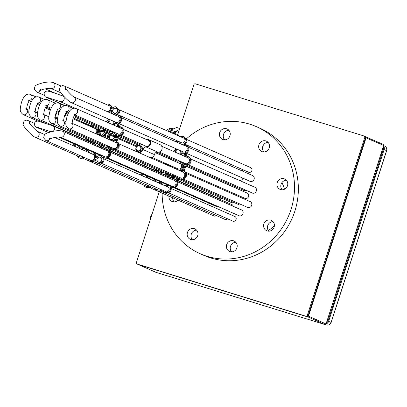 <?xml version="1.0" encoding="UTF-8"?>
<svg xmlns="http://www.w3.org/2000/svg" width="407" height="407" viewBox="0 0 407 407"><rect width="100%" height="100%" fill="white"/><g stroke="black" fill="none" stroke-linecap="round" stroke-linejoin="round"><path stroke-width="0.61" d="M286.391 180.225A5.683 5.362 -66.2 0 0 281.298 183.699A5.683 5.362 -66.2 0 0 282.178 189.799M284.111 178.759A5.683 5.362 -66.2 0 0 277.34 182.29A5.683 5.362 -66.2 0 0 280.072 189.372A5.683 5.362 -66.2 0 0 280.616 189.576A5.683 5.362 -66.2 0 0 287.388 186.045A5.683 5.362 -66.2 0 0 284.651 178.963A5.683 5.362 -66.2 0 0 284.111 178.759M268.096 142.389A5.683 5.362 -66.2 0 0 263.003 145.864A5.683 5.362 -66.2 0 0 263.884 151.969M265.817 140.929A5.683 5.362 -66.2 0 0 259.045 144.46A5.683 5.362 -66.2 0 0 261.777 151.536A5.683 5.362 -66.2 0 0 262.322 151.74A5.683 5.362 -66.2 0 0 269.093 148.209A5.683 5.362 -66.2 0 0 266.361 141.132A5.683 5.362 -66.2 0 0 265.817 140.929M228.861 130.26A5.683 5.362 -66.2 0 0 223.769 133.735A5.683 5.362 -66.2 0 0 224.649 139.835M226.582 128.795A5.683 5.362 -66.2 0 0 219.811 132.326A5.683 5.362 -66.2 0 0 222.543 139.408A5.683 5.362 -66.2 0 0 223.087 139.611A5.683 5.362 -66.2 0 0 229.858 136.075A5.683 5.362 -66.2 0 0 227.126 128.999A5.683 5.362 -66.2 0 0 226.582 128.795M172.716 197.792A5.683 5.362 -66.2 0 0 174.089 201.892M168.874 196.103A5.683 5.362 -66.2 0 0 171.988 201.46A5.683 5.362 -66.2 0 0 172.532 201.663A5.683 5.362 -66.2 0 0 178.042 200.137M196.596 230.148A5.683 5.362 -66.2 0 0 191.504 233.623A5.683 5.362 -66.2 0 0 192.384 239.723M194.317 228.683A5.683 5.362 -66.2 0 0 187.546 232.214A5.683 5.362 -66.2 0 0 190.283 239.296A5.683 5.362 -66.2 0 0 190.827 239.499A5.683 5.362 -66.2 0 0 197.593 235.968A5.683 5.362 -66.2 0 0 194.861 228.887A5.683 5.362 -66.2 0 0 194.317 228.683M235.831 242.277A5.683 5.362 -66.2 0 0 230.738 245.752A5.683 5.362 -66.2 0 0 231.619 251.857M233.552 240.817A5.683 5.362 -66.2 0 0 226.78 244.348A5.683 5.362 -66.2 0 0 229.517 251.424A5.683 5.362 -66.2 0 0 230.062 251.628A5.683 5.362 -66.2 0 0 236.828 248.097A5.683 5.362 -66.2 0 0 234.096 241.02A5.683 5.362 -66.2 0 0 233.552 240.817M273.026 221.601A5.683 5.362 -66.2 0 0 267.933 225.071A5.683 5.362 -66.2 0 0 268.813 231.176M270.747 220.136A5.683 5.362 -66.2 0 0 263.975 223.667A5.683 5.362 -66.2 0 0 266.707 230.744A5.683 5.362 -66.2 0 0 267.251 230.947A5.683 5.362 -66.2 0 0 274.023 227.416A5.683 5.362 -66.2 0 0 271.291 220.34A5.683 5.362 -66.2 0 0 270.747 220.136M249.369 181.008A3.22 3.037 -66.2 0 0 254.034 179.426A3.22 3.037 -66.2 0 0 251.913 175.229M213.141 215.583A3.22 3.037 -66.2 0 0 216.499 215.624M224.089 218.966A3.22 3.037 -66.2 0 0 227.661 218.854M238.253 215.415A3.22 3.037 -66.2 0 0 242.923 213.833A3.22 3.037 -66.2 0 0 240.796 209.636M214.815 205.764A3.22 3.037 -66.2 0 0 217.302 206.196M233.252 206.313A3.22 3.037 -66.2 0 0 231.028 204.212M218.478 198.311A3.22 3.037 -66.2 0 0 221.886 198.316M246.957 207.112A3.22 3.037 -66.2 0 0 251.623 205.525A3.22 3.037 -66.2 0 0 249.501 201.333M251.612 192.699A3.22 3.037 -66.2 0 0 256.278 191.112A3.22 3.037 -66.2 0 0 254.156 186.915M238.41 204.472A3.22 3.037 -66.2 0 0 241.453 204.696M243.071 190.059A3.22 3.037 -66.2 0 0 246.113 190.278M244.312 198.046A2.905 2.742 -66.2 0 0 248.545 196.632A2.905 2.742 -66.2 0 0 246.601 192.842M229.869 201.831A3.22 3.037 -66.2 0 0 232.911 202.05M234.524 187.413A3.22 3.037 -66.2 0 0 237.566 187.637M162.134 193.137A69.48 65.532 -66.2 0 0 200.336 253.805A69.48 65.532 -66.2 0 0 206.98 256.283A69.48 65.532 -66.2 0 0 289.728 213.131A69.48 65.532 -66.2 0 0 256.303 126.618A69.48 65.532 -66.2 0 0 249.659 124.14A69.48 65.532 -66.2 0 0 186.045 139.174M200.336 253.805L204.177 255.494A69.48 65.532 -66.2 0 0 210.821 257.977A69.48 65.532 -66.2 0 0 293.569 214.82A69.48 65.532 -66.2 0 0 260.144 128.307L256.303 126.618M241.585 170.686A3.22 3.037 -66.2 0 0 243.498 169.978M212.525 196.067A3.22 3.037 -66.2 0 0 212.973 195.889M229.721 192.628A2.905 2.742 -66.2 0 0 230.454 191.946M239.53 180.479A3.22 3.037 -66.2 0 0 242.923 178.174M207.417 204.426A3.22 3.037 -66.2 0 0 208.369 202.93M168.05 186.971A2.686 2.534 -66.2 0 0 167.603 186.905M165.568 191.529A2.686 2.534 -66.2 0 0 165.914 191.819M164.799 191.193A2.686 2.534 -66.2 0 0 168.971 190.11A2.686 2.534 -66.2 0 0 166.834 186.569M183.842 138.075A2.686 2.534 -66.2 0 0 183.394 138.009M181.359 142.633A2.686 2.534 -66.2 0 0 181.71 142.918M180.591 142.297A2.686 2.534 -66.2 0 0 184.763 141.214A2.686 2.534 -66.2 0 0 182.626 137.673M183.262 163.589A0.315 0.3 -66.2 0 0 182.875 163.563L182.519 163.833A0.315 0.3 -66.2 0 0 182.417 164.225A4.202 3.963 113.8 0 1 180.652 169.678A0.315 0.3 -66.2 0 0 180.51 170.06L180.642 170.482A0.315 0.3 -66.2 0 0 180.973 170.675A4.324 4.08 113.8 0 1 182.209 170.63A0.315 0.3 -66.2 0 0 182.545 170.406L184.386 164.693A0.315 0.3 -66.2 0 0 184.249 164.326A4.324 4.08 113.8 0 1 183.262 163.589M178.403 153.581A4.324 4.08 113.8 0 1 179.548 153.932A0.315 0.3 -66.2 0 0 179.925 153.821L181.008 152.269A0.315 0.3 -66.2 0 0 180.983 151.867A4.324 4.08 113.8 0 1 180.153 150.554M182.57 144.714A0.315 0.3 -66.2 0 0 182.295 144.302A4.009 3.785 113.8 0 1 181.42 144.21M154.055 180.947L151.572 177.411A0.315 0.3 -66.2 0 0 151.201 177.33A4.324 4.08 113.8 0 1 149.4 177.828A0.315 0.3 -66.2 0 0 149.104 178.098L148.998 178.719M157.361 171.795L155.581 169.719A0.315 0.3 -66.2 0 0 155.199 169.668A4.324 4.08 113.8 0 1 153.866 170.258M164.927 185.729A4.009 3.785 113.8 0 1 168.854 185.918A0.315 0.3 -66.2 0 0 169.292 185.49A4.324 4.08 113.8 0 1 169.037 184.961M171.581 179.182A4.324 4.08 113.8 0 1 172.222 178.988A0.315 0.3 -66.2 0 0 172.476 178.673L172.507 176.796A0.315 0.3 -66.2 0 0 172.258 176.49A4.324 4.08 113.8 0 1 169.683 174.913A0.315 0.3 -66.2 0 0 169.307 174.837L167.206 176.007A0.315 0.3 -66.2 0 0 167.048 176.384A4.324 4.08 113.8 0 1 167.206 177.254M175.412 175.631A4.324 4.08 113.8 0 1 173.662 176.45A0.315 0.3 -66.2 0 0 173.407 176.765L173.382 178.648A0.315 0.3 -66.2 0 0 173.626 178.948A4.324 4.08 113.8 0 1 175.458 179.752A0.315 0.3 -66.2 0 0 175.844 179.726L177.986 177.681A0.315 0.3 -66.2 0 0 178.047 177.279A4.324 4.08 113.8 0 1 177.742 176.658M180.067 161.218A4.324 4.08 113.8 0 1 179.721 161.462A0.315 0.3 -66.2 0 0 179.792 162.032A4.202 3.963 113.8 0 1 181.624 163.059A0.315 0.3 -66.2 0 0 182.01 163.08L182.367 162.815A0.315 0.3 -66.2 0 0 182.473 162.418A4.324 4.08 113.8 0 1 182.397 162.24M184.875 156.43A0.315 0.3 -66.2 0 0 184.931 156.181L184.381 153.302A0.315 0.3 -66.2 0 0 184.076 153.063A4.324 4.08 113.8 0 1 182.107 152.686A0.315 0.3 -66.2 0 0 181.731 152.798L180.647 154.35A0.315 0.3 -66.2 0 0 180.586 154.543M179.726 170.63L179.65 170.391A0.315 0.3 -66.2 0 0 179.324 170.192A4.202 3.963 113.8 0 1 178.861 170.248M173.743 167.999A4.324 4.08 113.8 0 1 175.62 168.808A4.202 3.963 113.8 0 1 174.954 167.526M175.427 161.523A4.324 4.08 113.8 0 1 174.969 161.187A0.315 0.3 -66.2 0 0 174.623 161.167M176.836 162.144A0.315 0.3 -66.2 0 0 176.663 162.032A4.324 4.08 113.8 0 1 176.48 161.986M185.709 145.889A3.378 3.185 -66.2 0 0 184.982 145.777M182.438 151.557A3.378 3.185 -66.2 0 0 183.013 152.02M181.67 151.221A3.378 3.185 -66.2 0 0 186.966 149.903A3.378 3.185 -66.2 0 0 184.213 145.441M146.21 186.131A3.378 3.185 -66.2 0 0 146.79 186.594M145.441 185.79A3.378 3.185 -66.2 0 0 149.45 186.121M157.153 189.514A3.378 3.185 -66.2 0 0 157.733 189.977M156.39 189.174A3.378 3.185 -66.2 0 0 160.607 189.352M174.598 180.296A3.378 3.185 -66.2 0 0 173.865 180.184M171.322 185.963A3.378 3.185 -66.2 0 0 171.896 186.426M170.553 185.628A3.378 3.185 -66.2 0 0 175.849 184.31A3.378 3.185 -66.2 0 0 173.097 179.848M147.883 176.312A3.378 3.185 -66.2 0 0 148.458 176.775M147.115 175.977A3.378 3.185 -66.2 0 0 150.31 176.719M164.83 174.873A3.378 3.185 -66.2 0 0 164.097 174.761M166.219 176.821A3.378 3.185 -66.2 0 0 163.329 174.42M151.541 168.859A3.378 3.185 -66.2 0 0 152.121 169.322M150.773 168.518A3.378 3.185 -66.2 0 0 154.833 168.813M183.298 171.993A3.378 3.185 -66.2 0 0 182.565 171.881M180.021 177.661A3.378 3.185 -66.2 0 0 180.601 178.124M179.253 177.325A3.378 3.185 -66.2 0 0 184.549 176.007A3.378 3.185 -66.2 0 0 181.797 171.54M187.953 157.575A3.378 3.185 -66.2 0 0 187.225 157.463M184.681 163.248A3.378 3.185 -66.2 0 0 185.256 163.711M183.913 162.907A3.378 3.185 -66.2 0 0 189.209 161.589A3.378 3.185 -66.2 0 0 186.457 157.127M171.479 175.02A3.378 3.185 -66.2 0 0 172.054 175.483M170.711 174.684A3.378 3.185 -66.2 0 0 174.425 175.198M176.134 160.602A3.378 3.185 -66.2 0 0 176.714 161.07M175.366 160.266A3.378 3.185 -66.2 0 0 179.08 160.78M180.372 163.492A3.063 2.89 -66.2 0 0 179.691 163.4M177.401 168.605A3.063 2.89 -66.2 0 0 177.93 169.042M176.633 168.264A3.063 2.89 -66.2 0 0 181.476 167.109A3.063 2.89 -66.2 0 0 178.927 163.059M162.937 172.38A3.378 3.185 -66.2 0 0 163.512 172.843M162.169 172.039A3.378 3.185 -66.2 0 0 165.878 172.558M178.062 135.663A4.324 4.08 -66.2 0 0 173.703 133.745M162.892 190.354A4.009 3.785 -66.2 0 0 164.647 192.725A0.315 0.3 -66.2 0 0 164.835 192.76A32.845 30.978 -66.2 0 0 169.495 191.59A0.315 0.3 -66.2 0 0 169.653 191.473A4.009 3.785 -66.2 0 0 169.938 187.149A0.315 0.3 113.8 0 1 170.38 186.727A4.324 4.08 -66.2 0 0 176.384 180.805A0.315 0.3 113.8 0 1 176.44 180.403L178.581 178.358A0.315 0.3 113.8 0 1 178.968 178.337A4.324 4.08 -66.2 0 0 185.246 176.658A4.324 4.08 -66.2 0 0 183.537 171.042A0.315 0.3 113.8 0 1 183.399 170.67L185.241 164.957A0.315 0.3 113.8 0 1 185.577 164.733A4.324 4.08 -66.2 0 0 187.551 156.359A4.324 4.08 -66.2 0 0 186.121 156.196A0.315 0.3 113.8 0 1 185.816 155.957L185.266 153.083A0.315 0.3 113.8 0 1 185.455 152.722A4.324 4.08 -66.2 0 0 184.02 144.5A0.315 0.3 113.8 0 1 183.903 143.905A4.009 3.785 -66.2 0 0 186.213 140.206A0.315 0.3 -66.2 0 0 186.152 140.018A32.845 30.978 -66.2 0 0 183.023 136.442A0.315 0.3 -66.2 0 0 182.85 136.365A4.009 3.785 -66.2 0 0 180.718 136.833M142.114 173.774A4.324 4.08 113.8 0 1 141.443 175.041A0.315 0.3 -66.2 0 0 141.407 175.381M148.153 178.347L148.214 177.971A0.315 0.3 -66.2 0 0 148.021 177.63A4.324 4.08 113.8 0 1 145.599 175.31M177.335 140.863A4.324 4.08 113.8 0 1 176.002 141.824M180.184 143.666A4.009 3.785 113.8 0 1 178.683 141.458M162.337 182.01A4.324 4.08 113.8 0 1 161.838 181.904A0.315 0.3 -66.2 0 0 161.482 182.077L161.111 182.835A0.315 0.3 -66.2 0 0 161.192 183.221A4.324 4.08 113.8 0 1 162.352 184.595M171.52 158.577A4.324 4.08 113.8 0 1 170.742 159.061A0.315 0.3 -66.2 0 0 170.558 159.381M173.708 160.765L174.013 160.495A0.315 0.3 -66.2 0 0 174.084 160.099A4.324 4.08 113.8 0 1 173.85 159.6M161.813 173.753A4.324 4.08 113.8 0 1 161.925 173.713A0.315 0.3 -66.2 0 0 162.022 173.158A4.324 4.08 113.8 0 1 160.653 171.372M156.771 169.668L159.34 172.665M164.219 162.8A4.009 3.785 113.8 0 1 163.604 163.538M165.674 164.448L165.959 163.568M172.13 166.28L172.385 167.399M174.684 141.249A3.378 3.185 -66.2 0 0 176.445 140.471M140.354 174.918A3.378 3.185 -66.2 0 0 141.295 173.413M172.721 151.083A3.378 3.185 -66.2 0 0 175.849 148.662M145.523 166.585A3.378 3.185 -66.2 0 0 145.945 166.392M162.673 163.126A3.063 2.89 -66.2 0 0 163.385 162.434M168.59 158.511A3.378 3.185 -66.2 0 0 170.533 158.14M143.925 185.124A4.324 4.08 -66.2 0 0 150.387 186.533M154.874 188.507A4.324 4.08 -66.2 0 0 161.508 189.748M169.953 165.323L169.2 166M171.342 166.941L171.088 165.822M166.784 163.929L166.499 164.81M168.289 165.598L169.047 164.927M166.865 172.99A4.324 4.08 113.8 0 1 165.644 173.662A0.315 0.3 -66.2 0 0 165.552 174.216A4.324 4.08 113.8 0 1 166.427 175.102A0.315 0.3 -66.2 0 0 166.804 175.183L168.91 174.013A0.315 0.3 -66.2 0 0 169.007 173.931M157.809 182.601A4.324 4.08 113.8 0 1 159.951 182.606A0.315 0.3 -66.2 0 0 160.312 182.433L160.684 181.675A0.315 0.3 -66.2 0 0 160.597 181.288A4.324 4.08 113.8 0 1 160.475 181.191M153.083 177.94L155.708 181.675M146.932 166.829A0.315 0.3 -66.2 0 0 146.861 167.175M149.481 168.33A4.324 4.08 113.8 0 1 149.262 167.852M176.669 149.023A4.324 4.08 113.8 0 1 175.219 151.094A0.315 0.3 -66.2 0 0 175.122 151.485L175.524 152.315M183.623 163.919L183.287 164.174A0.315 0.3 -66.2 0 0 183.181 164.565A4.202 3.963 113.8 0 1 181.42 170.019A0.315 0.3 -66.2 0 0 181.278 170.396L181.349 170.619M142.882 174.115A4.324 4.08 113.8 0 1 142.211 175.381A0.315 0.3 -66.2 0 0 142.175 175.717M177.437 149.359A4.324 4.08 113.8 0 1 175.987 151.429A0.315 0.3 -66.2 0 0 175.89 151.826L176.292 152.656M182.585 144.617A4.009 3.785 113.8 0 1 182.188 144.551M178.103 141.204A4.324 4.08 113.8 0 1 176.77 142.165M147.7 167.165A0.315 0.3 -66.2 0 0 147.629 167.511M151.811 177.747A4.324 4.08 113.8 0 1 150.168 178.164A0.315 0.3 -66.2 0 0 149.873 178.434L149.766 179.06M155.876 170.065A4.324 4.08 113.8 0 1 154.635 170.594M153.851 178.281L156.476 182.01M163.105 182.351A4.324 4.08 113.8 0 1 162.607 182.244A0.315 0.3 -66.2 0 0 162.251 182.412L161.879 183.17A0.315 0.3 -66.2 0 0 161.961 183.562A4.324 4.08 113.8 0 1 163.121 184.936M168.213 185.556L168.981 185.892A4.009 3.785 113.8 0 1 169.114 185.953M167.633 173.331A4.324 4.08 113.8 0 1 166.412 174.003A0.315 0.3 -66.2 0 0 166.321 174.557A4.324 4.08 113.8 0 1 166.931 175.112M172.497 176.714A4.324 4.08 113.8 0 1 172.049 176.546L171.281 176.211M169.948 175.244L167.974 176.343A0.315 0.3 -66.2 0 0 167.816 176.719A4.324 4.08 113.8 0 1 167.974 177.589M176.18 175.972A4.324 4.08 113.8 0 1 174.43 176.791A0.315 0.3 -66.2 0 0 174.176 177.106L174.15 178.988A0.315 0.3 -66.2 0 0 174.155 179.07M174.608 179.233L175.376 179.573A4.324 4.08 113.8 0 1 175.773 179.777M180.835 161.554A4.324 4.08 113.8 0 1 180.489 161.798A0.315 0.3 -66.2 0 0 180.367 162.215M180.459 162.251L181.227 162.591A4.202 3.963 113.8 0 1 182.026 163.07M182.829 153.007A0.315 0.3 -66.2 0 0 182.499 153.134L181.415 154.691A0.315 0.3 -66.2 0 0 181.354 154.884M184.402 153.408A4.324 4.08 113.8 0 1 182.875 153.027M172.288 158.913A4.324 4.08 113.8 0 1 171.51 159.402A0.315 0.3 -66.2 0 0 171.327 159.717M167.552 164.265L167.267 165.145M157.54 170.004L160.109 173.006M164.988 163.141A4.009 3.785 113.8 0 1 164.372 163.873M172.899 166.621L173.153 167.74M170.721 165.664L169.968 166.336M164.698 192.75L165.41 193.066A0.315 0.3 -66.2 0 0 165.603 193.096A32.845 30.978 -66.2 0 0 170.263 191.931A0.315 0.3 -66.2 0 0 170.421 191.809A4.009 3.785 -66.2 0 0 170.706 187.485A0.315 0.3 113.8 0 1 170.869 187.032M156.954 190.7L157.723 191.041A4.324 4.08 -66.2 0 0 162.276 190.084M146.011 187.317L146.779 187.658A4.324 4.08 -66.2 0 0 151.155 186.874M178.831 135.999A4.324 4.08 -66.2 0 0 176.979 134.295L176.211 133.959M184.493 144.516A0.315 0.3 113.8 0 1 184.671 144.246A4.009 3.785 -66.2 0 0 186.981 140.547A0.315 0.3 -66.2 0 0 186.92 140.359A32.845 30.978 -66.2 0 0 183.791 136.783A0.315 0.3 -66.2 0 0 183.679 136.716M186.564 156.191L186.035 153.419A0.315 0.3 113.8 0 1 186.223 153.057A4.324 4.08 -66.2 0 0 186.487 145.167L185.719 144.826M179.823 178.851L180.591 179.187A4.324 4.08 -66.2 0 0 186.014 176.994A4.324 4.08 -66.2 0 0 184.305 171.378A0.315 0.3 113.8 0 1 184.168 171.011L186.009 165.293A0.315 0.3 113.8 0 1 186.345 165.074A4.324 4.08 -66.2 0 0 188.731 156.853L187.963 156.512M171.123 187.154L171.891 187.49A4.324 4.08 -66.2 0 0 177.152 181.14A0.315 0.3 113.8 0 1 177.208 180.744L179.35 178.698A0.315 0.3 113.8 0 1 179.421 178.648M100.839 157.397A2.686 2.534 -66.2 0 0 100.392 157.331A2.528 2.381 -66.2 0 0 97.156 158.816A2.528 2.381 -66.2 0 0 98.372 161.966A2.686 2.534 -66.2 0 0 98.703 162.245M100.214 157.097A2.686 2.534 -66.2 0 0 98.306 162.108A2.686 2.534 -66.2 0 0 101.76 160.536A2.686 2.534 -66.2 0 0 100.214 157.097M116.631 108.501A2.686 2.534 -66.2 0 0 116.183 108.435M114.148 113.06A2.686 2.534 -66.2 0 0 114.499 113.344M116.005 108.201A2.686 2.534 -66.2 0 0 114.097 113.212A2.686 2.534 -66.2 0 0 117.552 111.64A2.686 2.534 -66.2 0 0 116.005 108.201M116.051 134.015A0.315 0.3 -66.2 0 0 115.664 133.989L115.308 134.259A0.315 0.3 -66.2 0 0 115.206 134.651A4.202 3.963 113.8 0 1 113.441 140.105A0.315 0.3 -66.2 0 0 113.299 140.486L113.431 140.903A0.315 0.3 -66.2 0 0 113.762 141.102A4.324 4.08 113.8 0 1 114.998 141.056A0.315 0.3 -66.2 0 0 115.334 140.832L117.175 135.119A0.315 0.3 -66.2 0 0 117.038 134.748A4.324 4.08 113.8 0 1 116.051 134.015M111.192 124.008A4.324 4.08 113.8 0 1 112.337 124.359A0.315 0.3 -66.2 0 0 112.714 124.247L113.797 122.695A0.315 0.3 -66.2 0 0 113.772 122.293A4.324 4.08 113.8 0 1 112.943 120.981M112.973 114.092A4.009 3.785 113.8 0 1 111.381 110.495A0.315 0.3 -66.2 0 0 110.821 110.333A4.324 4.08 113.8 0 1 108.791 112.251M115.359 115.14A0.315 0.3 -66.2 0 0 115.084 114.728A4.009 3.785 113.8 0 1 114.209 114.637M87.154 151.811L84.361 147.838A0.315 0.3 -66.2 0 0 83.99 147.756A4.324 4.08 113.8 0 1 82.189 148.25A0.315 0.3 -66.2 0 0 81.893 148.524L81.751 149.354A0.315 0.3 -66.2 0 0 81.746 149.43M90.15 142.221L88.37 140.14A0.315 0.3 -66.2 0 0 87.988 140.094A4.324 4.08 113.8 0 1 86.655 140.685M95.126 152.437A4.324 4.08 113.8 0 1 94.628 152.33A0.315 0.3 -66.2 0 0 94.271 152.498L93.9 153.256A0.315 0.3 -66.2 0 0 93.981 153.648A4.324 4.08 113.8 0 1 95.574 157.545A0.315 0.3 -66.2 0 0 96.128 157.728A4.009 3.785 113.8 0 1 101.643 156.344A0.315 0.3 -66.2 0 0 102.081 155.917A4.324 4.08 113.8 0 1 101.826 155.388M104.37 149.603A4.324 4.08 113.8 0 1 105.011 149.415A0.315 0.3 -66.2 0 0 105.265 149.099L105.296 147.217A0.315 0.3 -66.2 0 0 105.047 146.917A4.324 4.08 113.8 0 1 102.472 145.34A0.315 0.3 -66.2 0 0 102.096 145.258L99.995 146.434A0.315 0.3 -66.2 0 0 99.837 146.805A4.324 4.08 113.8 0 1 99.995 147.68M108.201 146.057A4.324 4.08 113.8 0 1 106.451 146.876A0.315 0.3 -66.2 0 0 106.196 147.192L106.171 149.074A0.315 0.3 -66.2 0 0 106.415 149.374A4.324 4.08 113.8 0 1 108.247 150.173A0.315 0.3 -66.2 0 0 108.633 150.152L110.775 148.107A0.315 0.3 -66.2 0 0 110.836 147.705A4.324 4.08 113.8 0 1 110.531 147.085M112.856 131.644A4.324 4.08 113.8 0 1 112.51 131.888A0.315 0.3 -66.2 0 0 112.581 132.458A4.202 3.963 113.8 0 1 114.413 133.486A0.315 0.3 -66.2 0 0 114.799 133.506L115.156 133.242A0.315 0.3 -66.2 0 0 115.262 132.845A4.324 4.08 113.8 0 1 115.186 132.667M117.664 126.857A0.315 0.3 -66.2 0 0 117.72 126.608L117.17 123.728A0.315 0.3 -66.2 0 0 116.865 123.489A4.324 4.08 113.8 0 1 114.896 123.112A0.315 0.3 -66.2 0 0 114.52 123.224L113.436 124.776A0.315 0.3 -66.2 0 0 113.375 124.969M101.078 136.024L103.215 134.122A0.315 0.3 -66.2 0 0 103.322 133.801L102.478 130.108A0.315 0.3 -66.2 0 0 102.167 129.884A4.324 4.08 113.8 0 1 101.277 129.879A0.315 0.3 -66.2 0 0 100.946 130.098L99.288 135.236M91.911 127.086L91.672 126.44A0.315 0.3 -66.2 0 0 91.331 126.262A4.324 4.08 113.8 0 1 90.318 126.384M93.208 125.234A4.324 4.08 113.8 0 1 92.638 125.682A0.315 0.3 -66.2 0 0 92.511 126.068L92.867 127.009A0.315 0.3 -66.2 0 0 93.203 127.193A4.009 3.785 113.8 0 1 96.744 128.286A0.315 0.3 -66.2 0 0 97.125 128.327L97.965 127.752A0.315 0.3 -66.2 0 0 98.097 127.386M98.463 134.875L100.091 129.833A0.315 0.3 -66.2 0 0 99.949 129.467A4.324 4.08 113.8 0 1 98.82 128.576A0.315 0.3 -66.2 0 0 98.438 128.531L97.594 129.105A0.315 0.3 -66.2 0 0 97.466 129.487A4.009 3.785 113.8 0 1 96.393 133.964M112.515 141.056L112.439 140.817A0.315 0.3 -66.2 0 0 112.113 140.619A4.202 3.963 113.8 0 1 111.65 140.674M106.532 138.426A4.324 4.08 113.8 0 1 108.41 139.235A4.202 3.963 113.8 0 1 109.534 133.028A0.315 0.3 -66.2 0 0 109.452 132.458A4.324 4.08 113.8 0 1 107.758 131.614A0.315 0.3 -66.2 0 0 107.372 131.624L104.518 134.173A0.315 0.3 -66.2 0 0 104.411 134.488L105.174 137.825M104.131 137.368L103.704 135.48A0.315 0.3 -66.2 0 0 103.22 135.328L101.989 136.426M118.498 116.316A3.378 3.185 -66.2 0 0 117.771 116.204M115.227 121.983A3.378 3.185 -66.2 0 0 115.802 122.446M114.459 121.647A3.378 3.185 -66.2 0 0 119.755 120.33A3.378 3.185 -66.2 0 0 117.002 115.863M108.99 105.449A3.378 3.185 -66.2 0 0 108.257 105.337M107.473 111.671A3.378 3.185 -66.2 0 0 107.489 104.996M78.999 156.558A3.378 3.185 -66.2 0 0 79.579 157.021M78.23 156.217A3.378 3.185 -66.2 0 0 82.239 156.547M93.218 154.268A3.378 3.185 -66.2 0 0 92.491 154.156M89.942 159.941A3.378 3.185 -66.2 0 0 90.522 160.404M89.179 159.6A3.378 3.185 -66.2 0 0 94.475 158.282A3.378 3.185 -66.2 0 0 91.723 153.821M107.387 150.722A3.378 3.185 -66.2 0 0 106.654 150.61M104.111 156.39A3.378 3.185 -66.2 0 0 104.685 156.853M103.342 156.054A3.378 3.185 -66.2 0 0 108.638 154.736A3.378 3.185 -66.2 0 0 105.886 150.275M80.672 146.739A3.378 3.185 -66.2 0 0 81.247 147.202M79.904 146.403A3.378 3.185 -66.2 0 0 83.099 147.146M97.619 145.299A3.378 3.185 -66.2 0 0 96.886 145.182M99.008 147.242A3.378 3.185 -66.2 0 0 96.118 144.846M95.503 128.459A3.063 2.89 -66.2 0 0 94.826 128.368M95.462 133.552A3.063 2.89 -66.2 0 0 94.058 128.027M88.991 124.868A3.378 3.185 -66.2 0 0 89.565 125.331M88.222 124.527A3.378 3.185 -66.2 0 0 92.282 124.827M84.33 139.28A3.378 3.185 -66.2 0 0 84.91 139.743M83.567 138.945A3.378 3.185 -66.2 0 0 87.622 139.24M116.087 142.419A3.378 3.185 -66.2 0 0 115.354 142.308M112.81 148.087A3.378 3.185 -66.2 0 0 113.39 148.55M112.042 147.751A3.378 3.185 -66.2 0 0 117.338 146.428A3.378 3.185 -66.2 0 0 114.586 141.967M120.742 128.001A3.378 3.185 -66.2 0 0 120.014 127.89M117.47 133.674A3.378 3.185 -66.2 0 0 118.045 134.137M116.702 133.333A3.378 3.185 -66.2 0 0 121.998 132.016A3.378 3.185 -66.2 0 0 119.246 127.554M104.268 145.447A3.378 3.185 -66.2 0 0 104.843 145.91M103.5 145.111A3.378 3.185 -66.2 0 0 107.214 145.625M108.923 131.029A3.378 3.185 -66.2 0 0 109.503 131.492M108.155 130.693A3.378 3.185 -66.2 0 0 111.869 131.207M113.161 133.918A3.063 2.89 -66.2 0 0 110.719 139.469M112.495 133.608A3.063 2.89 -66.2 0 0 110.322 139.326A3.063 2.89 -66.2 0 0 114.265 137.535A3.063 2.89 -66.2 0 0 112.495 133.608M95.726 142.806A3.378 3.185 -66.2 0 0 96.301 143.269M94.958 142.465A3.378 3.185 -66.2 0 0 98.667 142.984M100.381 128.388A3.378 3.185 -66.2 0 0 100.956 128.851M99.613 128.052A3.378 3.185 -66.2 0 0 103.322 128.566M87.663 158.934A4.324 4.08 -66.2 0 0 95.035 159.188A0.315 0.3 113.8 0 1 95.594 159.361A4.009 3.785 -66.2 0 0 97.436 163.151A0.315 0.3 -66.2 0 0 97.624 163.187A32.845 30.978 -66.2 0 0 102.284 162.017A0.315 0.3 -66.2 0 0 102.442 161.894A4.009 3.785 -66.2 0 0 102.727 157.57A0.315 0.3 113.8 0 1 103.169 157.153A4.324 4.08 -66.2 0 0 109.173 151.231A0.315 0.3 113.8 0 1 109.229 150.829L111.37 148.784A0.315 0.3 113.8 0 1 111.757 148.758A4.324 4.08 -66.2 0 0 118.035 147.085A4.324 4.08 -66.2 0 0 116.326 141.468A0.315 0.3 113.8 0 1 116.188 141.097L118.03 135.383A0.315 0.3 113.8 0 1 118.366 135.16A4.324 4.08 -66.2 0 0 120.34 126.786A4.324 4.08 -66.2 0 0 118.91 126.623A0.315 0.3 113.8 0 1 118.605 126.384L118.055 123.509A0.315 0.3 113.8 0 1 118.244 123.148A4.324 4.08 -66.2 0 0 116.809 114.927A0.315 0.3 113.8 0 1 116.692 114.331A4.009 3.785 -66.2 0 0 119.002 110.633A0.315 0.3 -66.2 0 0 118.941 110.445A32.845 30.978 -66.2 0 0 115.812 106.868A0.315 0.3 -66.2 0 0 115.639 106.792A4.009 3.785 -66.2 0 0 111.905 108.857A0.315 0.3 113.8 0 1 111.345 108.684A4.324 4.08 -66.2 0 0 105.973 104.329M74.903 144.2A4.324 4.08 113.8 0 1 74.232 145.467A0.315 0.3 -66.2 0 0 74.242 145.869L74.608 146.291M80.891 149.054L81.003 148.397A0.315 0.3 -66.2 0 0 80.81 148.056A4.324 4.08 113.8 0 1 78.388 145.737M104.309 128.999A4.324 4.08 113.8 0 1 103.531 129.487A0.315 0.3 -66.2 0 0 103.358 129.853L104.029 132.814A0.315 0.3 -66.2 0 0 104.513 132.962L106.802 130.922A0.315 0.3 -66.2 0 0 106.873 130.52A4.324 4.08 113.8 0 1 106.639 130.026M94.602 144.18A4.324 4.08 113.8 0 1 94.714 144.139A0.315 0.3 -66.2 0 0 94.811 143.585A4.324 4.08 113.8 0 1 93.442 141.799M89.56 140.094L92.13 143.091M72.914 145.543A3.378 3.185 -66.2 0 0 74.084 143.839M105.51 121.51A3.378 3.185 -66.2 0 0 108.638 119.088M82.148 122.787A3.378 3.185 -66.2 0 0 83.389 122.4M78.312 137.011A3.378 3.185 -66.2 0 0 78.734 136.818M76.714 155.55A4.324 4.08 -66.2 0 0 83.176 156.96M84.376 122.838A4.324 4.08 113.8 0 1 83.598 123.326A0.315 0.3 -66.2 0 0 83.511 123.387M87.515 125.147A4.324 4.08 113.8 0 1 86.706 123.86M99.654 143.417A4.324 4.08 113.8 0 1 98.433 144.088A0.315 0.3 -66.2 0 0 98.341 144.643A4.324 4.08 113.8 0 1 99.216 145.528A0.315 0.3 -66.2 0 0 99.593 145.609L101.699 144.439A0.315 0.3 -66.2 0 0 101.796 144.358M90.206 153.154A4.324 4.08 113.8 0 1 92.74 153.032A0.315 0.3 -66.2 0 0 93.101 152.859L93.473 152.101A0.315 0.3 -66.2 0 0 93.386 151.714A4.324 4.08 113.8 0 1 93.264 151.618M85.872 148.367L88.802 152.539M79.721 137.256A0.315 0.3 -66.2 0 0 79.65 137.602M82.27 138.756A4.324 4.08 113.8 0 1 82.051 138.278M109.458 119.449A4.324 4.08 113.8 0 1 108.008 121.52A0.315 0.3 -66.2 0 0 107.911 121.912L108.313 122.741M116.412 134.346L116.076 134.6A0.315 0.3 -66.2 0 0 115.97 134.992A4.202 3.963 113.8 0 1 114.209 140.446A0.315 0.3 -66.2 0 0 114.067 140.822L114.138 141.046M75.671 144.541A4.324 4.08 113.8 0 1 75 145.808A0.315 0.3 -66.2 0 0 75.01 146.21L75.376 146.627M110.226 119.785A4.324 4.08 113.8 0 1 108.776 121.856A0.315 0.3 -66.2 0 0 108.679 122.253L109.081 123.082M115.379 115.044A4.009 3.785 113.8 0 1 114.978 114.978M111.36 111.045A4.324 4.08 113.8 0 1 109.559 112.591M80.489 137.591A0.315 0.3 -66.2 0 0 80.418 137.937M84.6 148.173A4.324 4.08 113.8 0 1 82.957 148.591A0.315 0.3 -66.2 0 0 82.662 148.86L82.519 149.69A0.315 0.3 -66.2 0 0 82.514 149.771M88.665 140.491A4.324 4.08 113.8 0 1 87.424 141.02M86.64 148.703L89.571 152.874M95.894 152.778A4.324 4.08 113.8 0 1 95.396 152.671A0.315 0.3 -66.2 0 0 95.04 152.839L94.668 153.597A0.315 0.3 -66.2 0 0 94.75 153.983A4.324 4.08 113.8 0 1 96.378 157.341M101.002 155.978L101.77 156.319A4.009 3.785 113.8 0 1 101.903 156.38M100.422 143.752A4.324 4.08 113.8 0 1 99.201 144.429A0.315 0.3 -66.2 0 0 99.11 144.984A4.324 4.08 113.8 0 1 99.72 145.538M105.286 147.136A4.324 4.08 113.8 0 1 104.838 146.973L104.07 146.637M102.737 145.67L100.763 146.769A0.315 0.3 -66.2 0 0 100.605 147.146A4.324 4.08 113.8 0 1 100.763 148.016M108.969 146.398A4.324 4.08 113.8 0 1 107.219 147.217A0.315 0.3 -66.2 0 0 106.965 147.532L106.939 149.415A0.315 0.3 -66.2 0 0 106.944 149.496M107.397 149.659L108.165 150A4.324 4.08 113.8 0 1 108.562 150.203M113.624 131.98A4.324 4.08 113.8 0 1 113.278 132.224A0.315 0.3 -66.2 0 0 113.156 132.641M113.248 132.677L114.016 133.018A4.202 3.963 113.8 0 1 114.815 133.496M115.619 123.433A0.315 0.3 -66.2 0 0 115.288 123.56L114.204 125.117A0.315 0.3 -66.2 0 0 114.143 125.31M117.191 123.835A4.324 4.08 113.8 0 1 115.664 123.453M105.077 129.34A4.324 4.08 113.8 0 1 104.299 129.828A0.315 0.3 -66.2 0 0 104.126 130.194L104.716 132.784M102.508 130.245A4.324 4.08 113.8 0 1 102.045 130.215A0.315 0.3 -66.2 0 0 101.714 130.438L100.056 135.572M85.144 123.173A4.324 4.08 113.8 0 1 84.366 123.662A0.315 0.3 -66.2 0 0 84.28 123.723M91.758 126.669A4.324 4.08 113.8 0 1 91.087 126.719M95.513 127.391L96.281 127.732A4.009 3.785 113.8 0 1 97.171 128.291M93.976 125.57A4.324 4.08 113.8 0 1 93.407 126.017A0.315 0.3 -66.2 0 0 93.279 126.404L93.554 127.126M90.329 140.43L92.898 143.432M99.15 128.907L98.362 129.441A0.315 0.3 -66.2 0 0 98.235 129.828A4.009 3.785 113.8 0 1 97.161 134.3M109.656 132.626A4.324 4.08 113.8 0 1 109.493 132.555L108.725 132.219M108.186 131.929A0.315 0.3 -66.2 0 0 108.14 131.96L105.286 134.508A0.315 0.3 -66.2 0 0 105.179 134.829L105.942 138.166M103.785 135.846L102.757 136.762M97.487 163.176L98.204 163.487A0.315 0.3 -66.2 0 0 98.392 163.522A32.845 30.978 -66.2 0 0 103.052 162.357A0.315 0.3 -66.2 0 0 103.21 162.235A4.009 3.785 -66.2 0 0 103.495 157.911A0.315 0.3 113.8 0 1 103.658 157.458M89.744 161.126L90.512 161.467A4.324 4.08 -66.2 0 0 95.569 159.905M78.8 157.743L79.569 158.084A4.324 4.08 -66.2 0 0 83.944 157.3M112.144 108.476A4.324 4.08 -66.2 0 0 109.768 104.721L109 104.385M117.282 114.937A0.315 0.3 113.8 0 1 117.46 114.672A4.009 3.785 -66.2 0 0 119.77 110.974A0.315 0.3 -66.2 0 0 119.709 110.785A32.845 30.978 -66.2 0 0 116.58 107.209A0.315 0.3 -66.2 0 0 116.468 107.143M119.353 126.618L118.824 123.845A0.315 0.3 113.8 0 1 119.012 123.484A4.324 4.08 -66.2 0 0 119.276 115.588L118.508 115.252M112.612 149.277L113.38 149.613A4.324 4.08 -66.2 0 0 118.803 147.42A4.324 4.08 -66.2 0 0 117.094 141.804A0.315 0.3 113.8 0 1 116.957 141.438L118.798 135.719A0.315 0.3 113.8 0 1 119.134 135.495A4.324 4.08 -66.2 0 0 121.52 127.279L120.752 126.938M103.912 157.58L104.68 157.916A4.324 4.08 -66.2 0 0 109.941 151.567A0.315 0.3 113.8 0 1 109.997 151.165L112.139 149.125A0.315 0.3 113.8 0 1 112.21 149.074M281.924 182.595A36.096 34.046 113.8 0 1 283.623 186.533M364.764 136.314A1.262 1.19 113.8 0 1 365.517 137.871L308.089 315.664A1.262 1.19 113.8 0 1 306.563 316.514L137.963 264.387A1.262 1.19 113.8 0 1 137.729 264.285M177.717 134.722L193.869 84.702A1.262 1.19 113.8 0 1 195.401 83.852L363.995 135.979A1.262 1.19 113.8 0 1 364.748 137.53L307.321 315.328A1.262 1.19 113.8 0 1 305.794 316.178L137.195 264.051A1.262 1.19 113.8 0 1 136.447 262.495L159.254 191.87M281.98 182.524A36.727 34.646 113.8 0 1 284.442 189.27M274.41 225.595A36.727 34.646 113.8 0 1 268.335 230.56M144.709 145.66A3.317 3.129 -66.2 0 0 149.466 141.183A3.317 3.129 -66.2 0 0 147.253 139.876M137.022 150.793A3.159 2.981 -66.2 0 0 141.692 150.697A3.159 2.981 -66.2 0 0 139.28 145.655M135.816 148.509A3.79 3.577 -66.2 0 0 137.5 152.05M138.273 152.391A3.79 3.577 -66.2 0 0 142.903 149.527A3.159 2.981 113.8 0 1 146.281 147.039A3.948 3.724 -66.2 0 0 148.443 139.54A3.948 3.724 -66.2 0 0 146.082 139.362M149.791 157.458A3.79 3.577 -66.2 0 0 154.426 154.594A3.159 2.981 113.8 0 1 157.804 152.111A3.948 3.724 -66.2 0 0 159.966 144.607L148.443 139.54M141.926 144.434A3.159 2.981 113.8 0 1 139.86 145.034A3.79 3.577 -66.2 0 0 136.783 146.311M365.288 136.66L383.15 144.363L383.002 144.765L383.15 144.363M382.997 148.799L382.702 148.82M155.759 272.252L138.034 264.418M307.143 316.539L324.949 324.562L325.035 324.226M326.124 323.621L325.987 323.941L307.972 315.924M365.567 137.642L383.643 145.447L383.536 145.874M382.351 149.908L383.282 149.791M327.92 321.194L327.264 320.467M383.577 148.392A6.883 6.492 -66.2 0 0 383.053 147.731M383.272 147.059A3.002 2.829 -66.2 0 1 383.425 149.349L327.94 321.138A3.002 2.829 113.8 0 1 326.465 322.924M383.582 146.098A3.79 3.577 -66.2 0 1 384.137 149.567L328.653 321.357A3.79 3.577 113.8 0 1 326.155 323.886L383.73 145.64M179.228 130.031A15.792 5.215 107.2 0 0 178.057 130.24A15.792 5.215 107.2 0 0 174.537 133.633M169.388 131.848L169.607 131.298A1.893 0.626 -72.8 0 1 170.426 130.138L176.577 127.528A1.893 0.626 -72.8 0 1 176.755 127.513A1.893 0.626 -72.8 0 1 176.78 127.518M179.339 129.701L174.985 131.547L170.426 130.138M169.607 131.298L174.165 132.707A1.893 0.626 -72.8 0 1 174.985 131.547M174.165 132.707L173.753 133.73M99.15 162.307L98.372 161.966A2.528 2.381 -66.2 0 0 101.618 160.485A2.528 2.381 -66.2 0 0 100.407 157.336L101.185 157.682M167.984 192.597L232.794 221.113A2.528 2.381 -66.2 0 0 236.04 219.632A2.528 2.381 -66.2 0 0 234.829 216.488L171.072 188.436M114.403 113.156A2.528 2.381 -66.2 0 0 116.199 108.44A2.528 2.381 -66.2 0 0 112.948 109.921A2.528 2.381 -66.2 0 0 114.403 113.156M184.829 144.159L248.585 172.217A2.528 2.381 -66.2 0 0 251.836 170.737A2.528 2.381 -66.2 0 0 250.62 167.587L185.963 139.138M75.621 108.379A3.159 2.981 113.8 0 1 75.921 108.491L75.493 108.328C71.922 107.555 69.093 110.312 67.013 116.606C65.074 125.163 65.379 125.621 68.722 128.688A3.159 2.981 -66.2 0 0 72.237 123.616M121.322 128.464L75.921 108.491A3.159 2.981 113.8 0 1 75.025 114.469M67.079 105.739A3.159 2.981 113.8 0 1 67.379 105.851L66.951 105.688C63.375 104.914 60.551 107.672 58.471 113.965C56.527 122.517 56.838 122.98 60.18 126.048A3.159 2.981 -66.2 0 0 63.696 120.971M73.051 108.343L67.379 105.851A3.159 2.981 113.8 0 1 66.483 111.823M119.078 116.778L73.703 96.815A3.159 2.981 113.8 0 1 74.389 101.959A3.159 2.981 113.8 0 1 71.133 102.584C69.032 101.491 66.31 99.074 62.973 95.324C60.343 92.196 59.127 90.374 59.33 89.861L60.236 86.493L62.556 85.572L64.169 85.933L109.564 105.912M65.898 88.899A3.159 2.981 -66.2 0 0 64.169 85.933M107.962 151.185L62.566 131.212C59.58 130.372 55.769 130.566 51.14 131.797C44.394 133.888 44.368 133.913 43.666 137.897L45.854 140.537A3.159 2.981 -66.2 0 0 49.873 138.802M62.566 131.212A3.159 2.981 113.8 0 1 63.207 136.426A3.159 2.981 113.8 0 1 60.155 137.047M63.914 96.373L53.017 92.496L47.817 91.071C45.991 90.99 44.775 91.707 44.17 93.228C44.104 95.472 44.811 96.83 46.281 97.304A3.159 2.981 -66.2 0 0 47.736 97.527M62.495 95.752A3.159 2.981 113.8 0 1 64.072 99.522A3.159 2.981 113.8 0 1 59.951 101.531L46.876 97.319L48.469 97.075M60.974 85.963L53.225 82.55C50.239 81.71 46.429 81.909 41.799 83.14C35.053 85.231 35.022 85.256 34.325 89.24L36.513 91.88A3.159 2.981 -66.2 0 0 40.532 90.145M53.225 82.55A3.159 2.981 113.8 0 1 53.866 87.77A3.159 2.981 113.8 0 1 50.814 88.385M58.532 103.093A3.159 2.981 113.8 0 1 58.837 103.205L58.405 103.047C54.833 102.269 52.004 105.026 49.924 111.32C47.985 119.877 48.296 120.34 51.633 123.402A3.159 2.981 -66.2 0 0 55.154 118.33M64.504 105.703L58.837 103.205A3.159 2.981 113.8 0 1 57.936 109.183M47.141 99.573A3.159 2.981 113.8 0 1 47.441 99.684L47.014 99.527C43.442 98.748 40.614 101.506 38.533 107.799C36.594 116.356 36.9 116.814 40.242 119.882A3.159 2.981 -66.2 0 0 43.758 114.81M55.5 103.23L47.441 99.684A3.159 2.981 113.8 0 1 46.546 105.662M38.599 96.932A3.159 2.981 113.8 0 1 38.899 97.044L38.472 96.886C34.895 96.108 32.072 98.865 29.991 105.159C28.047 113.716 28.358 114.174 31.7 117.241A3.159 2.981 -66.2 0 0 35.216 112.169M44.572 99.537L38.899 97.044A3.159 2.981 113.8 0 1 38.004 103.022M30.052 94.292A3.159 2.981 113.8 0 1 30.357 94.404L29.93 94.241C26.353 93.468 23.525 96.225 21.444 102.518C19.505 111.07 19.816 111.533 23.158 114.601A3.159 2.981 -66.2 0 0 26.674 109.524M36.03 96.897L30.357 94.404A3.159 2.981 113.8 0 1 29.462 100.376M98.194 145.762L52.798 125.783L38.121 121.108C36.294 121.021 35.078 121.744 34.473 123.26C34.407 125.504 35.109 126.862 36.584 127.34A3.159 2.981 -66.2 0 0 38.034 127.559M52.798 125.783A3.159 2.981 113.8 0 1 52.885 131.4M51.15 131.792A3.159 2.981 113.8 0 1 50.254 131.563L37.179 127.35L38.772 127.106M44.765 134.59L37.48 131.385A3.159 2.981 113.8 0 1 38.161 136.528A3.159 2.981 113.8 0 1 34.91 137.154C32.804 136.065 30.082 133.644 26.745 129.894C24.12 126.765 22.904 124.944 23.102 124.435L24.013 121.062L26.333 120.146L27.946 120.508L34.442 123.362M29.675 123.469A3.159 2.981 -66.2 0 0 27.946 120.508M164.835 192.76L165.603 193.096M169.495 191.59L170.263 191.931M169.653 191.473L170.421 191.809M169.938 187.149L170.706 187.485M176.384 180.805L177.152 181.14M176.44 180.403L177.208 180.744M178.581 178.358L179.35 178.698M183.537 171.042L184.305 171.378M183.399 170.67L184.168 171.011M185.241 164.957L186.009 165.293M185.577 164.733L186.345 165.074M185.816 155.957L186.34 156.186M185.266 153.083L186.035 153.419M185.455 152.722L186.223 153.057M183.903 143.905L184.671 144.246M186.213 140.206L186.981 140.547M186.152 140.018L186.92 140.359M183.023 136.442L183.791 136.783M179.324 170.192L179.619 170.319M170.742 159.061L171.51 159.402M180.647 154.35L181.415 154.691M181.731 152.798L182.499 153.134M179.721 161.462L180.489 161.798M173.407 176.765L174.176 177.106M173.662 176.45L174.43 176.791M173.382 178.648L174.15 178.988M169.307 174.837L169.78 175.041M167.206 176.007L167.974 176.343M167.048 176.384L167.816 176.719M165.644 173.662L166.412 174.003M165.552 174.216L166.321 174.557M166.427 175.102L166.692 175.219M161.838 181.904L162.607 182.244M161.482 182.077L162.251 182.412M161.111 182.835L161.879 183.17M161.192 183.221L161.961 183.562M155.199 169.668L155.744 169.912M151.201 177.33L151.653 177.528M149.4 177.828L150.168 178.164M149.104 178.098L149.873 178.434M175.219 151.094L175.987 151.429M175.122 151.485L175.89 151.826M141.443 175.041L142.211 175.381M180.642 170.482L181.059 170.66M182.875 163.563L183.562 163.868M182.519 163.833L183.287 164.174M182.417 164.225L183.181 164.565M180.652 169.678L181.42 170.019M180.51 170.06L181.278 170.396M97.624 163.187L98.392 163.522M102.284 162.017L103.052 162.357M102.442 161.894L103.21 162.235M102.727 157.57L103.495 157.911M109.173 151.231L109.941 151.567M109.229 150.829L109.997 151.165M111.37 148.784L112.139 149.125M116.326 141.468L117.094 141.804M116.188 141.097L116.957 141.438M118.03 135.383L118.798 135.719M118.366 135.16L119.134 135.495M118.605 126.384L119.129 126.613M118.055 123.509L118.824 123.845M118.244 123.148L119.012 123.484M116.692 114.331L117.46 114.672M119.002 110.633L119.77 110.974M118.941 110.445L119.709 110.785M115.812 106.868L116.58 107.209M111.345 108.684L111.864 108.913M95.035 159.188L95.584 159.432M103.22 135.328L103.719 135.546M107.372 131.624L108.14 131.96M104.518 134.173L105.286 134.508M104.411 134.488L105.179 134.829M112.113 140.619L112.408 140.746M98.438 128.531L99.023 128.79M97.594 129.105L98.362 129.441M97.466 129.487L98.235 129.828M92.638 125.682L93.407 126.017M92.511 126.068L93.279 126.404M92.867 127.009L93.254 127.177M91.331 126.262L91.651 126.404M83.598 123.326L84.366 123.662M102.167 129.884L102.427 129.996M101.277 129.879L102.045 130.215M100.946 130.098L101.714 130.438M104.029 132.814L104.462 133.003M103.531 129.487L104.299 129.828M103.358 129.853L104.126 130.194M113.436 124.776L114.204 125.117M114.52 123.224L115.288 123.56M112.51 131.888L113.278 132.224M106.196 147.192L106.965 147.532M106.451 146.876L107.219 147.217M106.171 149.074L106.939 149.415M102.096 145.258L102.569 145.467M99.995 146.434L100.763 146.769M99.837 146.805L100.605 147.146M98.433 144.088L99.201 144.429M98.341 144.643L99.11 144.984M99.216 145.528L99.481 145.645M94.628 152.33L95.396 152.671M94.271 152.498L95.04 152.839M93.9 153.256L94.668 153.597M93.981 153.648L94.75 153.983M95.574 157.545L96.093 157.774M87.988 140.094L88.533 140.334M83.99 147.756L84.442 147.955M82.189 148.25L82.957 148.591M81.893 148.524L82.662 148.86M81.751 149.354L82.519 149.69M110.821 110.333L111.376 110.577M108.008 121.52L108.776 121.856M107.911 121.912L108.679 122.253M74.242 145.869L75.01 146.21M74.232 145.467L75 145.808M113.431 140.903L113.848 141.087M115.664 133.989L116.351 134.295M115.308 134.259L116.076 134.6M115.206 134.651L115.97 134.992M113.441 140.105L114.209 140.446M113.299 140.486L114.067 140.822M364.748 137.53L365.517 137.871M137.195 264.051L137.963 264.387M305.794 316.178L306.563 316.514M307.321 315.328L308.089 315.664M141.733 146.698L139.408 145.691A2.844 2.681 113.8 0 1 141.046 149.333A2.844 2.681 113.8 0 1 137.393 150.997A2.844 2.681 113.8 0 1 139.408 145.691C135.638 146.306 134.966 148.072 137.393 150.997L139.443 151.897M137.663 150.758A2.528 2.381 -66.2 0 0 140.72 149.059A2.528 2.381 -66.2 0 0 139.214 145.95A2.528 2.381 -66.2 0 0 136.162 147.649A2.528 2.381 -66.2 0 0 137.663 150.758M56.242 112.383A2.844 2.681 113.8 0 1 55.362 115.481M55.535 114.677A2.528 2.381 -66.2 0 0 55.978 113.136M142.903 149.527L154.426 154.594M146.281 147.039L157.804 152.111M365.537 136.62L365.094 136.482M324.949 324.562L155.703 272.237M365.578 136.63L366.107 137.729L308.455 316.229L307.377 316.829L138.11 264.494M383.689 145.477L326.043 323.952M383.109 144.348L383.643 145.447M325.987 323.941L324.908 324.542M328.378 317.012L329.187 317.277M381.242 153.332L382.056 153.597M384.137 149.567L386.579 150.641L331.079 322.466M325.244 324.42L326.511 324.979C328.724 325.422 330.27 324.583 331.166 322.471L386.65 150.682C387.149 148.631 386.492 147.11 384.686 146.118A3.79 3.577 -66.2 0 1 386.579 150.641L386.569 150.676M328.653 321.357L331.089 322.43A3.79 3.577 113.8 0 1 326.511 324.979L326.526 324.984A1.455 0.478 107.2 0 0 326.526 324.984M168.198 131.319A15.161 5.006 -72.8 0 1 172.543 128.592A15.161 5.006 -72.8 0 1 172.726 128.658M176.577 127.528L179.726 128.5M74.232 114.469L75.264 114.219C75.219 113.67 74.471 115.115 73.026 118.544C72.227 122.024 71.978 123.794 72.283 123.855L71.266 122.904M72.212 123.321L116.661 142.882M118.946 143.885L183.872 172.456M186.157 173.463L250.595 201.816M255.25 187.398L190.812 159.045M188.533 158.038L161.691 146.23M148.998 140.644L123.601 129.472M68.722 128.688L114.118 148.662M116.402 149.669L181.329 178.235M183.613 179.243L248.051 207.595M252.706 193.183L188.268 164.825M185.989 163.823L159.147 152.015M146.454 146.428L121.057 135.251M118.778 134.249L74.725 114.866M65.69 111.823L66.723 111.579C66.672 111.03 65.924 112.469 64.479 115.903C63.68 119.383 63.436 121.154 63.741 121.215L62.724 120.263M63.67 120.681L65.949 121.683M60.18 126.048L105.576 146.021M107.86 147.029L110.633 148.245M114.398 149.903L172.787 175.595M175.071 176.602L177.844 177.818M181.608 179.477L239.509 204.955M244.164 190.537L186.284 165.069M177.442 161.182L156.914 152.147M140.659 144.994L119.073 135.495M110.231 131.603L74.191 115.746M68.401 113.197L66.183 112.225M73.677 96.805L73.713 96.82C72.578 96.149 70.579 94.261 67.725 91.168L65.379 88.085L65.486 89.408M250.463 181.491L186.091 153.164M183.745 152.137L118.88 123.591M116.534 122.558L71.133 102.584M111.849 106.914L113.146 107.484M253.006 175.712L188.568 147.359M186.289 146.352L121.357 117.786M60.022 136.991L60.19 137.052C58.949 136.833 56.446 137.123 52.671 137.922L49.089 139.184L49.766 138.166M45.854 140.537L91.254 160.516M93.534 161.518L158.465 190.089M160.745 191.092L225.183 219.449M239.352 215.898L174.913 187.546M172.629 186.543L107.702 157.972M105.418 156.965L60.139 137.042M54.624 137.495L93.798 154.731M96.077 155.739L97.426 156.329M241.895 210.119L177.457 181.766M175.173 180.759L110.246 152.193M46.281 97.304L65.064 105.571M75.249 108.262L59.951 101.531M50.682 88.334L50.85 88.395C49.608 88.171 47.1 88.461 43.33 89.265L39.749 90.527L40.425 89.509M36.513 91.88L44.2 95.263M60.969 92.857L50.799 88.385M45.284 88.838L55.067 93.142M57.148 109.183L58.176 108.934C58.13 108.389 57.382 109.829 55.937 113.263C55.138 116.738 54.894 118.508 55.199 118.574L54.177 117.623M55.128 118.04L57.402 119.042M51.633 123.402L97.034 143.381M99.318 144.383L100.697 144.994M102.518 145.792L103.164 146.077M106.96 147.751L109.829 149.013M111.493 149.74L164.245 172.955M166.524 173.957L167.908 174.567M169.729 175.366L170.375 175.651M174.171 177.325L177.04 178.587M178.704 179.314L230.962 202.315M235.622 187.897L185.79 165.97M184.203 165.273L183.308 164.876M180.683 163.721L179.991 163.421M173.794 160.694L171.337 159.61M168.9 158.537L155.652 152.711M138.528 145.172L118.579 136.396M116.992 135.699L116.097 135.302M113.472 134.147L112.78 133.847M106.583 131.12L104.126 130.037M101.689 128.963L73.743 116.667M67.959 114.123L65.649 113.105M59.854 110.556L57.641 109.58M45.757 105.662L46.785 105.413C46.739 104.864 45.991 106.308 44.546 109.742C43.747 113.217 43.498 114.988 43.803 115.054L42.786 114.102M43.732 114.52L48.835 116.763M40.242 119.882L85.643 139.86M87.922 140.863L89.626 141.611M92.379 142.821L94.912 143.936M101.022 146.627L105.276 148.499M106.939 149.232L108.761 150.03M110.424 150.763L152.854 169.434M155.133 170.436L156.837 171.189M159.59 172.395L162.123 173.514M168.233 176.2L172.487 178.073M174.15 178.805L175.972 179.604M177.635 180.337L219.571 198.789M137.062 146.021L118.162 137.703M114.459 136.075L110.694 134.417M108.832 133.598L107.138 132.855M105.464 132.117L104.462 131.675M102.656 130.881L101.704 130.464M100.107 129.757L98.764 129.167M94.037 127.091L93.442 126.826M90.298 125.442L73.235 117.933M67.44 115.385L65.064 114.336M59.28 111.793L56.949 110.77M51.16 108.221L46.245 106.059M37.21 103.022L38.243 102.773C38.192 102.223 37.449 103.668 35.999 107.097C35.2 110.577 34.956 112.347 35.261 112.408L34.244 111.462M35.19 111.874L37.469 112.876M31.7 117.241L44.719 122.97M50.738 109.152L45.716 106.944M39.922 104.395L37.703 103.419M28.668 100.376L29.696 100.132C29.65 99.583 28.902 101.028 27.457 104.457C26.659 107.936 26.414 109.707 26.72 109.768L25.702 108.817M26.648 109.234L28.922 110.236M23.158 114.601L37.876 121.077M50.351 110.104L45.263 107.86M39.479 105.316L37.169 104.299M31.375 101.75L29.162 100.778M36.584 127.34L48.489 132.58M58.552 137.006L81.98 147.314M84.264 148.321L84.895 148.596M87.317 149.664L93.361 152.325M94.948 153.022L102.106 156.171M106.746 158.211L149.191 176.887M151.475 177.895L152.106 178.174M154.528 179.238L160.572 181.898M162.159 182.595L169.317 185.745M173.957 187.79L215.913 206.247M50.911 131.853L50.254 131.563M232.127 204.69L177.36 180.596M172.482 178.449L167.877 176.424M165.405 175.336L110.149 151.022M105.271 148.876L100.666 146.851M37.454 131.375L37.485 131.39C36.35 130.718 34.356 128.836 31.497 125.738L29.156 122.66L29.258 123.977M214.24 216.061L149.801 187.708M147.517 186.706L82.59 158.135M80.306 157.133L34.91 137.154M164.672 192.74L165.44 193.076M182.941 136.386L183.71 136.727M174.766 168.289L175.468 168.6M182.234 152.747L183.002 153.083M147.68 177.503L148.128 177.701M97.461 163.166L98.229 163.502M115.73 106.812L116.499 107.153M107.555 138.716L108.257 139.026M115.023 123.173L115.791 123.509M80.469 147.929L80.917 148.123M364.117 136.024L364.886 136.36M137.078 264.006L137.846 264.341M155.56 152.783L180.896 163.929M183.348 165.008L184.168 165.369M185.76 166.071L247.644 193.3M151.943 157.397L178.607 169.134M181.263 170.299L181.96 170.609M185.221 172.044L245.355 198.504M56.583 111.538L58.959 112.586M64.749 115.13L67.15 116.188M72.96 118.747L96.032 128.897M98.255 129.874L99.852 130.576M101.44 131.278L102.89 131.914M106.441 133.476L108.277 134.285M110.048 135.063L114.418 136.986M117.898 138.517L136.442 146.678M55.138 117.114L57.504 118.152M365.557 136.625L365.089 136.477M324.959 324.567L155.733 272.247M383.175 144.388L383.725 145.528M326.114 323.936L324.99 324.562M383.058 147.726L383.577 148.387M384.686 146.118L383.715 145.691M150.046 220.391L150.615 216.778L152.238 213.604M166.127 130.413L169.322 128.551L173.428 128.866M176.755 127.513L179.746 128.434M103.861 158.862L168.396 187.256M100.773 163.024L166.361 191.88M116.199 108.44L116.982 108.786M118.752 109.564L184.193 138.36M114.164 113.065L114.947 113.411M117.618 114.586L182.158 142.984"/></g></svg>
